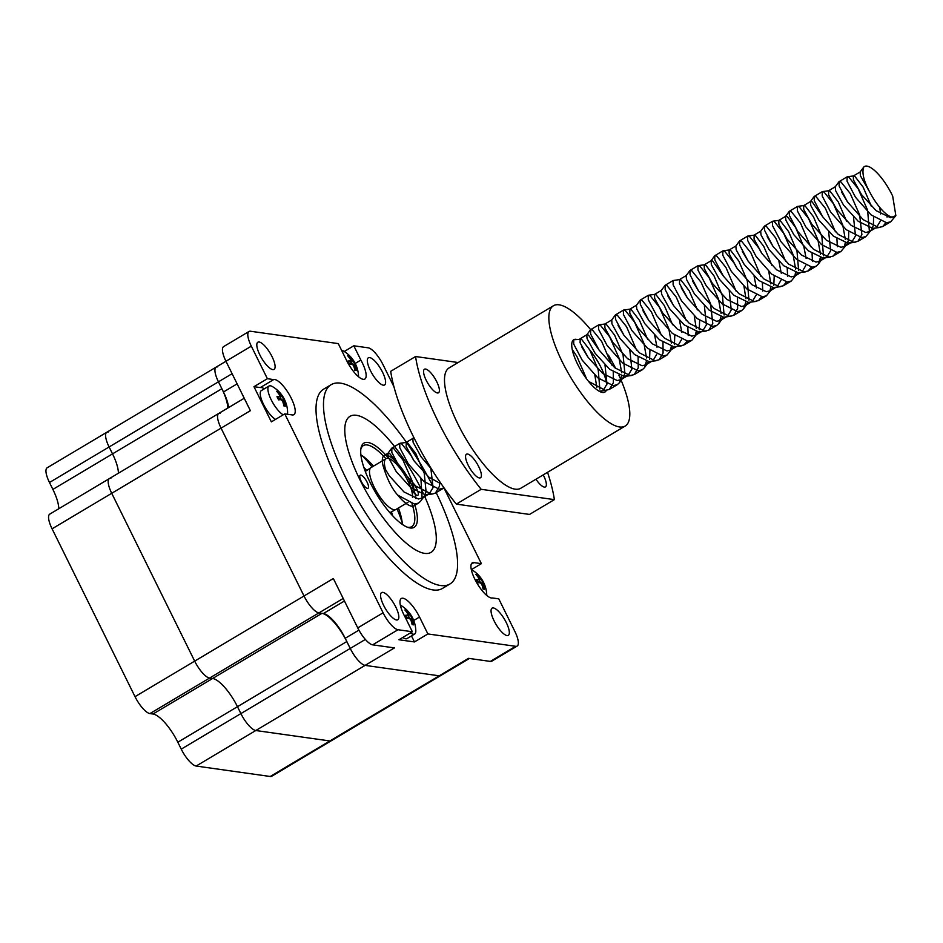<?xml version="1.0" encoding="UTF-8"?>
<svg xmlns="http://www.w3.org/2000/svg" width="943" height="943" viewBox="0 0 943 943"><rect width="100%" height="100%" fill="white"/><g stroke="black" fill="none" stroke-linecap="round" stroke-linejoin="round"><path stroke-width="1.41" d="M110.873 478.349A18.271 5.705 59.2 0 0 109.4 478.584L49.767 514.124A18.271 5.705 59.2 0 0 52.077 528.823L135.026 696.665A18.271 5.705 59.2 0 0 149.937 713.58L209.582 678.052A18.271 5.705 -120.8 0 1 194.671 661.126L111.722 493.295A18.271 5.705 -120.8 0 1 109.4 478.584A18.271 5.705 59.2 0 0 111.722 493.295L194.671 661.126A18.271 5.705 59.2 0 0 209.582 678.052L212.623 678.477L209.582 678.052L318.923 612.903A18.271 5.705 -120.8 0 1 304.011 595.988L221.063 428.146A18.271 5.705 -120.8 0 1 218.741 413.447A18.271 5.705 -120.8 0 1 220.214 413.199M118.394 473.221A30.447 9.513 59.2 0 0 112.523 453.866L109.105 446.97A18.271 5.705 -120.8 0 1 106.795 432.259A18.271 5.705 59.2 0 0 109.105 446.97L112.523 453.866A30.447 9.513 -120.8 0 1 118.394 473.221M149.937 713.58L152.99 714.016A30.447 9.513 -120.8 0 1 177.826 742.224L181.245 749.131A18.271 5.705 59.2 0 0 196.156 766.046L270.228 776.49A18.271 5.705 59.2 0 0 271.702 776.254L331.347 740.715A18.271 5.705 -120.8 0 1 329.873 740.962L255.789 730.519A18.271 5.705 -120.8 0 1 240.889 713.592L237.471 706.684A30.447 9.513 59.2 0 0 212.623 678.477A30.447 9.513 -120.8 0 1 237.471 706.684L240.889 713.592A18.271 5.705 59.2 0 0 255.789 730.519L329.873 740.962A18.271 5.705 59.2 0 0 331.347 740.715L440.687 675.577A18.271 5.705 -120.8 0 1 439.202 675.813L365.13 665.381A18.271 5.705 -120.8 0 1 350.23 648.454L346.812 641.546A30.447 9.513 59.2 0 0 321.964 613.339L318.923 612.903A18.271 5.705 -120.8 0 1 304.011 595.988L221.063 428.146A18.271 5.705 -120.8 0 1 218.741 413.447L244.237 398.252M227.734 408.083A30.447 9.513 59.2 0 0 221.864 388.728L218.446 381.821A18.271 5.705 -120.8 0 1 216.136 367.122A18.271 5.705 -120.8 0 1 217.609 366.886M443.623 487.283L481.378 563.666L473.916 562.617A20.286 6.33 59.2 0 0 472.266 562.877A20.286 6.33 59.2 0 0 476.722 582.703A20.286 6.33 59.2 0 0 492.47 597.968L498.764 598.852L514.831 631.374A18.271 5.705 59.2 0 1 517.153 646.073L491.81 661.173A18.271 5.705 59.2 0 1 490.336 661.42L468.53 658.344L439.202 675.813L365.13 665.381A18.271 5.705 -120.8 0 1 350.23 648.454L345.209 638.293A26.722 8.346 59.2 0 0 323.402 613.539L318.923 612.903L343.193 598.451M393.974 386.83L383.058 364.741A18.271 5.705 59.2 0 0 368.159 347.814L353.802 345.798L360.851 360.073A20.286 6.33 59.2 0 1 364.823 379.051A20.286 6.33 59.2 0 1 346.635 360.521L338.278 343.606L250.473 331.241A18.271 5.705 59.2 0 0 248.999 331.476A18.271 5.705 59.2 0 0 251.321 346.175L267.388 378.697L273.694 379.581A20.286 6.33 59.2 0 1 289.442 394.846A20.286 6.33 59.2 0 1 293.886 414.672A20.286 6.33 59.2 0 1 292.247 414.932L284.774 413.883L383.094 612.809A18.271 5.705 59.2 0 0 398.005 629.735L412.35 631.751L405.301 617.476A20.286 6.33 59.2 0 1 401.329 598.499A20.286 6.33 59.2 0 1 419.517 617.028L427.886 633.944L515.68 646.309A18.271 5.705 59.2 0 0 517.153 646.073M272.775 369.609A15.831 4.951 59.2 0 0 274.059 369.408A15.831 4.951 59.2 0 0 270.205 353.271A15.831 4.951 59.2 0 0 257.852 342.203A15.831 4.951 59.2 0 0 260.739 356.643A15.831 4.951 59.2 0 0 272.775 369.609M369.632 357.562A15.831 4.951 59.2 0 0 368.359 357.774A15.831 4.951 59.2 0 0 372.214 373.899A15.831 4.951 59.2 0 0 384.567 384.98A15.831 4.951 59.2 0 0 381.667 370.528A15.831 4.951 59.2 0 0 369.632 357.562M507.028 635.558A15.831 4.951 59.2 0 0 508.301 635.346A15.831 4.951 59.2 0 0 504.446 619.221A15.831 4.951 59.2 0 0 492.093 608.141A15.831 4.951 59.2 0 0 494.992 622.592A15.831 4.951 59.2 0 0 507.028 635.558M382.87 592.369A15.831 4.951 59.2 0 0 381.597 592.569A15.831 4.951 59.2 0 0 385.451 608.707A15.831 4.951 59.2 0 0 397.805 619.775A15.831 4.951 59.2 0 0 394.905 605.335A15.831 4.951 59.2 0 0 382.87 592.369M449.917 584L442.456 588.444A116.013 36.235 -120.8 0 1 351.951 507.322A116.013 36.235 -120.8 0 1 323.697 389.105L331.158 384.673A116.013 36.235 59.2 0 0 352.352 490.501A116.013 36.235 59.2 0 0 440.534 585.509A116.013 36.235 59.2 0 0 449.917 584A116.013 36.235 59.2 0 0 436.137 492.552M248.999 331.476L223.656 346.576A18.271 5.705 59.2 0 0 225.966 361.287L250.378 410.676L52.077 528.823M135.026 696.665L333.339 578.519L357.751 627.908A18.271 5.705 59.2 0 0 372.65 644.835L394.457 647.9L196.156 766.046M284.774 413.883L271.36 421.875L253.973 386.689L267.388 378.697M427.886 633.944L414.46 641.935L411.49 635.912M412.35 631.751L398.936 639.755L414.46 641.935M481.378 563.666L471.453 569.584M344.242 351.491L353.802 345.798M228.571 407.588A26.722 8.346 59.2 0 0 223.467 391.982L218.446 381.821A18.271 5.705 -120.8 0 1 216.136 367.122L251.321 346.175M469.402 658.462L440.687 675.577A18.271 5.705 -120.8 0 1 439.202 675.813L270.228 776.49M433.214 486.694A116.013 36.235 59.2 0 0 340.529 383.153A116.013 36.235 59.2 0 0 331.158 384.673M422.888 492.529A79.165 24.73 59.2 0 0 350.006 416.323A79.165 24.73 59.2 0 0 364.481 488.545A79.165 24.73 59.2 0 0 424.656 553.376A79.165 24.73 59.2 0 0 431.057 552.35A79.165 24.73 59.2 0 0 424.456 495.924M355.205 363.444L360.851 360.073M264.299 388.834A20.286 6.33 59.2 0 0 260.268 387.585L253.973 386.689M260.268 387.585L273.694 379.581M108.268 432.024A18.271 5.705 59.2 0 0 106.795 432.259L47.15 467.799A18.271 5.705 59.2 0 0 49.472 482.498L52.879 489.405A30.447 9.513 -120.8 0 1 58.761 508.76M411.961 503.727A47.197 14.746 -120.8 0 1 411.702 526.654A47.197 14.746 -120.8 0 1 407.27 527.161M360.839 449.222A47.197 14.746 -120.8 0 1 363.397 445.567A47.197 14.746 -120.8 0 1 385.935 458.722M398.441 507.982A47.197 14.746 -120.8 0 1 402.355 524.426M360.898 454.844A47.197 14.746 -120.8 0 1 373.499 466.125M414.578 504.081A49.024 15.312 -120.8 0 1 408.413 527.573A49.024 15.312 -120.8 0 1 375.892 493.059A49.024 15.312 -120.8 0 1 361.016 448.019A49.024 15.312 -120.8 0 1 388.905 458.569M412.975 483.57A7.615 2.381 -120.8 0 1 416.877 489.146A7.615 2.381 -120.8 0 1 417.843 495.275A7.615 2.381 -120.8 0 1 410.818 487.896M409.828 485.28A7.615 2.381 -120.8 0 1 410.052 482.191A7.615 2.381 -120.8 0 1 410.335 482.097M367.063 482.121A7.615 2.381 -120.8 0 1 368.029 488.25A7.615 2.381 -120.8 0 1 362.088 482.934A7.615 2.381 -120.8 0 1 360.238 475.178A7.615 2.381 -120.8 0 1 367.063 482.121M391.404 511.837A45.677 14.263 -120.8 0 1 392.76 515.904M363.833 467.351A45.677 14.263 -120.8 0 1 366.756 470.474M396.991 508.843A63.947 19.968 -120.8 0 1 402.213 522.752M362.312 455.775A63.947 19.968 -120.8 0 1 372.061 466.985M350.737 360.851A30.282 27.901 98 0 1 352.305 364.045A30.4 7.037 153.7 0 1 352.941 364.057A30.4 28.007 -82 0 1 353.448 365.342A30.282 7.002 153.7 0 1 354.863 365.53A30.4 28.007 98 0 0 354.356 364.257A30.4 7.037 153.7 0 1 354.792 364.387A30.282 27.889 -82 0 0 353.224 361.204A30.4 7.037 153.7 0 0 352.776 361.075A30.4 28.007 98 0 0 352.081 359.908A30.282 7.002 153.7 0 0 350.666 359.707A30.4 28.007 -82 0 1 351.374 360.874A30.4 7.037 153.7 0 0 350.737 360.851M341.543 350.218A17.057 5.328 -120.8 0 1 343.287 350.926A30.447 30.447 0 0 1 358.54 376.528A17.057 5.328 -120.8 0 1 358.54 376.764M353.79 362.242L354.391 361.982A29.563 28.196 14.4 0 1 355.959 365.165A30.4 7.037 153.7 0 0 354.922 364.434L354.745 364.54M354.922 364.434L355.004 365.931A30.4 28.007 98 0 1 356.265 370.552A29.563 1.308 2 0 0 354.863 370.363A30.4 28.007 -82 0 0 353.601 365.731L352.104 364.045A30.4 7.037 153.7 0 0 349.488 364.257A29.563 18.966 75.2 0 0 347.908 361.063A30.4 7.037 153.7 0 1 350.525 360.851L348.474 362.136M348.45 362.088L350.525 360.851L350.442 359.354A30.4 28.007 -82 0 0 347.602 355.676A29.563 10.538 123.2 0 1 349.004 355.876A30.4 28.007 98 0 1 351.857 359.554L353.271 361.299M354.391 361.982A30.4 7.037 153.7 0 0 353.342 361.252M349.44 364.151L351.88 363.079M348.521 356.737L349.004 355.876M408.013 615.154A30.282 27.901 98 0 1 409.58 618.349A30.4 7.037 153.7 0 1 410.217 618.36A30.4 28.007 -82 0 1 410.724 619.645A30.282 7.002 153.7 0 1 412.138 619.846A30.4 28.007 98 0 0 411.619 618.561A30.4 7.037 153.7 0 1 412.067 618.691A30.282 27.889 -82 0 0 410.488 615.508A30.4 7.037 153.7 0 0 410.052 615.378A30.4 28.007 98 0 0 409.356 614.211A30.282 7.002 153.7 0 0 407.942 614.011A30.4 28.007 -82 0 1 408.649 615.178A30.4 7.037 153.7 0 0 408.013 615.154M400.351 605.111A17.057 5.328 -120.8 0 1 400.563 605.229A30.447 30.447 0 0 1 415.816 630.832A17.057 5.328 -120.8 0 1 414.684 634.002L407.022 638.576A17.057 5.328 -120.8 0 1 402.779 637.456M414.684 634.002A17.057 5.328 -120.8 0 1 410.453 632.894M411.054 616.545L411.667 616.286A29.563 28.196 14.4 0 1 413.234 619.468A30.4 7.037 153.7 0 0 412.197 618.738L411.773 618.926M412.197 618.738L412.28 620.235A30.4 28.007 98 0 1 413.541 624.855A29.563 1.308 2 0 0 412.138 624.667A30.4 28.007 -82 0 0 410.865 620.034L409.38 618.349A30.4 7.037 153.7 0 0 406.751 618.561A29.563 18.966 75.2 0 0 405.184 615.366A30.4 7.037 153.7 0 1 407.8 615.154L405.749 616.451M405.726 616.392L407.8 615.154L407.718 613.669A30.4 28.007 -82 0 0 404.877 609.98A29.563 10.538 123.2 0 1 406.28 610.18A30.4 28.007 98 0 1 409.132 613.858L410.547 615.602M411.667 616.286A30.4 7.037 153.7 0 0 410.618 615.555M406.704 618.455L409.156 617.382M405.796 611.04L406.28 610.18M478.95 579.532A30.282 27.901 98 0 1 480.517 582.727A30.4 7.037 153.7 0 1 481.154 582.739A30.4 28.007 -82 0 1 481.661 584.023L481.637 584.012A30.282 7.002 153.7 0 1 483.075 584.224A30.4 28.007 98 0 0 482.568 582.939A30.4 7.037 153.7 0 1 483.005 583.08A30.282 27.889 -82 0 0 481.437 579.886A30.4 7.037 153.7 0 0 480.989 579.756A30.4 28.007 98 0 0 480.293 578.589A30.282 7.002 153.7 0 0 478.879 578.389A30.4 28.007 -82 0 1 479.586 579.556A30.4 7.037 153.7 0 0 478.95 579.532M471.288 569.489A17.057 5.328 -120.8 0 1 471.5 569.607A30.447 30.447 0 0 1 486.753 595.21A17.057 5.328 -120.8 0 1 486.753 595.446M482.003 580.923L482.604 580.664A29.563 28.196 14.4 0 1 484.172 583.847A30.4 7.037 153.7 0 0 483.134 583.116L482.722 583.304M483.134 583.116L483.217 584.613A30.4 28.007 98 0 1 484.478 589.245A29.563 1.308 2 0 0 483.075 589.045A30.4 28.007 -82 0 0 481.814 584.412L480.317 582.727A30.4 7.037 153.7 0 0 477.7 582.939A29.563 18.966 75.2 0 0 476.121 579.756A30.4 7.037 153.7 0 1 478.749 579.532L476.686 580.829M476.663 580.782L478.749 579.532L478.655 578.047A30.4 28.007 -82 0 0 475.814 574.358A29.563 10.538 123.2 0 1 477.229 574.558A30.4 28.007 98 0 1 480.07 578.248L481.484 579.98M482.604 580.664A30.4 7.037 153.7 0 0 481.555 579.933M477.653 582.833L480.093 581.76M476.734 575.419L477.229 574.558M279.8 396.473A30.282 27.901 98 0 1 281.368 399.655A30.4 7.037 153.7 0 1 282.004 399.679A30.4 28.007 -82 0 1 282.511 400.952L282.487 400.952A30.282 7.002 153.7 0 1 283.914 401.152A30.4 28.007 98 0 0 283.407 399.879A30.4 7.037 153.7 0 1 283.855 400.009A30.282 27.889 -82 0 0 282.275 396.826A30.4 7.037 153.7 0 0 281.839 396.685A30.4 28.007 98 0 0 281.132 395.53A30.282 7.002 153.7 0 0 279.729 395.329A30.4 28.007 -82 0 1 280.425 396.496A30.4 7.037 153.7 0 0 279.8 396.473M275.533 419.387A17.057 5.328 -120.8 0 1 263.486 404.241A17.057 5.328 -120.8 0 1 261.352 390.591L269.026 386.017A17.057 5.328 -120.8 0 1 272.35 386.547A30.447 30.447 0 0 1 287.603 412.138A17.057 5.328 -120.8 0 1 287.32 414.236M283.195 414.826A17.057 5.328 -120.8 0 1 271.148 399.679A17.057 5.328 -120.8 0 1 269.026 386.017M282.841 397.863L283.442 397.604A29.563 28.196 14.4 0 1 285.022 400.787A30.4 7.037 153.7 0 0 283.984 400.056L283.56 400.245M283.984 400.056L284.067 401.553A30.4 28.007 98 0 1 285.328 406.174A29.563 1.308 2 0 0 283.926 405.973A30.4 28.007 -82 0 0 282.652 401.353L281.167 399.655A30.4 7.037 153.7 0 0 278.539 399.867A29.563 18.966 75.2 0 0 276.971 396.685A30.4 7.037 153.7 0 1 279.588 396.473L277.537 397.757M277.513 397.71L279.588 396.473L279.505 394.976A30.4 28.007 -82 0 0 276.664 391.298A29.563 10.538 123.2 0 1 278.067 391.498A30.4 28.007 98 0 1 280.908 395.176L282.334 396.909M283.442 397.604A30.4 7.037 153.7 0 0 282.405 396.873M278.491 399.773L280.943 398.7M277.584 392.347L278.067 391.498M894.424 216.725A28.007 8.746 -120.8 0 1 894.412 216.725A28.007 8.746 -120.8 0 1 870.024 192.584C863.906 181.586 861.772 173.158 863.611 167.3A30.447 9.513 -120.8 0 1 864.495 166.51A30.447 9.513 -120.8 0 1 892.691 196.168L895.85 215.664L890.569 217.692L876.094 210.631L861.466 194.529L853.45 179.901L853.309 176.011L854.9 176.4L863.163 187.162L871.379 206.305M415.486 504.045A30.447 9.513 -120.8 0 1 414.071 505.754A30.447 9.513 -120.8 0 1 397.675 495.075L414.46 504.069L418.539 503.091L420.637 501.157L424.291 496.148L426.083 491.786L424.267 473.457L415.863 453.654L407.6 442.904L406.256 442.432L406.138 446.404L414.166 461.033L428.794 477.123L441.312 483.971M422.11 498.116L420.908 478.761M413.635 460.255L410.865 455.269L401.612 443.74L399.785 443.375L399.761 447.701L408.213 463.767L423.843 481.437L439.308 489.264L444.023 487.849M596.836 387.549L594.856 375.125M587.583 356.619L581.855 347.048M599.831 389.023L598.227 369.821L589.811 350.018L581.548 339.256L573.745 339.739L573.709 344.065L582.173 360.132L597.791 377.801L613.268 385.628L617.335 384.65L619.433 382.717L621.59 376.045M621.696 372.744L619.08 358.199L609.673 336.828L600.42 325.288L598.593 324.934L598.557 329.26L607.021 345.327L622.651 362.996L638.116 370.823L642.183 369.845L644.281 367.911L646.438 361.24M646.544 357.939L643.939 343.393L634.521 322.023L625.268 310.483L623.441 310.129L623.417 314.455L631.869 330.521L647.499 348.191L662.964 356.018L667.043 355.039L673.585 346.776M670.614 350.065L671.286 346.435M671.392 343.134L668.787 328.588L659.369 307.218L650.116 295.678L648.289 295.324L648.265 299.65L656.717 315.716L672.347 333.386L687.812 341.213L691.891 340.234L698.445 331.971M695.462 335.26L696.134 331.63M696.24 328.317L694.26 315.905M686.987 297.399L681.259 287.815M697.419 309.941L689.215 290.798L680.952 280.036L679.608 279.576L673.137 280.519L673.113 284.845L681.565 300.911L697.195 318.581L712.66 326.408L716.739 325.429L718.837 323.496L720.982 316.824M721.089 313.512L718.483 298.978L709.065 277.607L699.812 266.067L697.985 265.714L697.961 270.04L706.413 286.106L722.043 303.776L737.509 311.603L741.587 310.624L743.685 308.691L745.83 302.019M745.937 298.707L743.956 286.295M736.683 267.788L733.913 262.802L724.66 251.262L722.845 250.909L722.81 255.235L731.273 271.301L746.891 288.971L762.368 296.797L766.435 295.819L772.989 287.556M770.007 290.845L770.69 287.214M770.796 283.902L768.804 271.49M761.543 252.983L758.773 247.997L749.52 236.457L747.693 236.104L747.658 240.43L756.121 256.496L771.751 274.165L787.216 281.992L791.283 281.014L797.837 272.751M794.866 276.04L795.538 272.409M795.644 269.097L793.039 254.563L783.621 233.192L774.368 221.652L772.541 221.299L772.517 225.625L780.969 241.691L796.599 259.36L812.064 267.187L816.131 266.209L818.229 264.276L820.386 257.604M820.493 254.292L817.887 239.746L808.469 218.387L799.216 206.847L797.389 206.493L797.365 210.819L805.817 226.886L821.447 244.543L836.913 252.382L840.991 251.404L846.743 244.461L848.535 240.1L848.747 231.742M844.563 246.429L845.234 242.799M845.341 239.487L842.736 224.941L833.317 203.582L824.064 192.042L822.237 191.688L822.213 196.014L830.665 212.081L846.295 229.738L861.761 237.577L865.839 236.599L871.591 229.656L873.383 225.294L873.607 216.937M869.411 231.624L867.584 210.136L858.165 188.777L848.912 177.237L847.085 176.883L847.062 181.209L855.513 197.276L871.143 214.933L886.609 222.772L890.687 221.794L895.85 215.664M397.675 495.075C391.769 488.521 386.854 478.549 382.905 465.17A28.007 8.746 -120.8 0 1 384.155 455.54A28.007 8.746 -120.8 0 1 397.144 462.919C406.975 473.457 413.482 487.743 414.731 492.564A30.447 9.513 -120.8 0 1 415.981 498.67M414.731 492.564L412.339 481.366L402.92 460.007L393.667 448.467L391.84 448.114L391.816 452.44L400.268 468.506L415.898 486.164L431.364 494.002L432.79 493.932L435.442 493.024L439.426 486.329L439.803 481.779M586.664 378.992L576.868 356.371L572.236 349.488M588.491 381.326L605.312 390.367L609.39 389.388L613.386 382.693L613.268 372.049M611.759 365.059L601.728 341.566L592.475 330.026L590.648 329.661L590.613 333.999L599.076 350.065L614.706 367.723L630.172 375.562L634.238 374.583L638.234 367.888L638.116 357.244M636.608 350.254L626.576 326.761L617.323 315.221L615.496 314.856L615.473 319.194L623.924 335.26L639.554 352.918L655.02 360.756L659.098 359.778L663.082 353.083L662.964 342.439M661.467 335.449L651.424 311.956L642.171 300.416L640.108 300.275L640.321 304.389L648.772 320.455L664.402 338.113L679.868 345.951L683.946 344.973L687.082 341.166M688.249 335.531L687.812 327.634M686.315 320.644L676.272 297.151L667.019 285.611L665.192 285.246L665.169 289.584L673.62 305.65L689.25 323.308L704.716 331.146L708.794 330.168L712.778 323.473L710.539 303.705L701.12 282.346L691.867 270.806L690.04 270.441L690.017 274.778L698.468 290.845L714.099 308.502L729.564 316.341L733.642 315.363L737.626 308.667L737.509 298.023M736.011 291.033L725.969 267.541L716.715 256.001L714.653 255.859L714.865 259.973L723.328 276.04L738.947 293.697L754.424 301.536L758.49 300.558L761.638 296.75M762.804 291.116L762.368 283.218M760.86 276.228L750.828 252.724L741.575 241.196L739.501 241.054L739.713 245.168L748.176 261.223L763.806 278.892L779.272 286.731L783.338 285.753L786.486 281.945M787.653 276.311L787.216 268.413M785.708 261.423L775.676 237.919L766.423 226.391L764.36 226.249L764.573 230.363L773.024 246.418L788.654 264.087L804.12 271.926L808.186 270.947L811.334 267.14M812.501 261.506L812.064 253.608M810.567 246.618L800.524 223.114L791.271 211.586L789.208 211.444L789.421 215.558L797.872 231.613L813.503 249.282L828.968 257.121L833.046 256.142L836.193 252.335M837.349 246.701L836.913 238.803M835.415 231.813L825.373 208.309L816.119 196.781L814.292 196.415L814.269 200.753L822.72 216.807L838.351 234.477L853.816 242.316L857.894 241.337L861.878 234.642L859.639 214.874L850.221 193.504L840.967 181.975L839.14 181.61L839.117 185.948L847.568 202.002L863.199 219.672L878.664 227.511L882.742 226.532L885.89 222.725M887.057 217.09L887.092 214.65M382.905 465.17L389.318 475.838L403.946 491.928L418.421 498.988L422.252 498.034L424.291 496.148M580.204 338.796L580.098 342.769L588.126 357.385L602.742 373.487L617.217 380.548L621.06 379.593L623.099 377.707L624.891 373.345L623.075 355.016L614.659 335.213L606.396 324.451L604.805 324.074L604.946 327.964L612.974 342.58L627.59 358.682L642.065 365.743L645.908 364.788L648.737 361.582M649.538 359.413L649.951 350.183M647.723 339.551L639.507 320.408L631.244 309.646L629.9 309.186L629.794 313.147L637.822 327.775L652.438 343.877L666.925 350.937L670.756 349.983L672.795 348.097M674.386 344.608L674.799 335.378M672.571 324.746L664.355 305.603L656.104 294.841L654.513 294.464L654.642 298.342L662.67 312.97L677.298 329.072L691.773 336.132L695.604 335.178L697.643 333.292M699.235 329.802L699.647 320.573M679.608 279.576L679.49 283.537L687.518 298.165L702.146 314.267L716.621 321.327L720.452 320.372L723.293 317.166M724.083 314.997L722.468 295.796L714.063 275.993L705.8 265.231L704.209 264.853L704.338 268.731L712.366 283.36L726.994 299.461L741.469 306.522L745.312 305.567L748.141 302.361M748.931 300.192L747.327 280.99L738.911 261.187L730.648 250.425L729.057 250.048L729.198 253.926L737.226 268.555L751.842 284.656L766.317 291.717L770.16 290.762L772.199 288.876M773.79 285.387L774.203 276.158M771.975 265.525L763.759 246.382L755.496 235.62L754.152 235.149L754.046 239.121L762.074 253.75L776.69 269.851L791.165 276.912L795.008 275.957L797.047 274.071M798.638 270.582L797.024 251.38L788.607 231.577L780.344 220.815L778.765 220.438L778.894 224.316L786.922 238.944L801.55 255.046L816.025 262.107L819.856 261.152L822.697 257.946M823.487 255.777L821.872 236.575L813.467 216.772L805.204 206.01L803.613 205.621L803.742 209.511L811.77 224.139L826.398 240.241L840.873 247.302L844.704 246.347L846.743 244.461M846.531 221.11L838.315 201.967L830.052 191.205L828.708 190.734L828.591 194.706L836.618 209.334L851.246 225.436L865.721 232.497L869.552 231.542L871.591 229.656M385.946 470.675A24.365 7.603 -120.8 0 1 386.017 458.663A24.365 7.603 -120.8 0 1 388.375 458.428A24.365 7.603 -120.8 0 1 404.382 474.647A24.365 7.603 -120.8 0 1 412.504 497.491M407.989 502.289L396.048 509.409A24.365 7.603 -120.8 0 1 395.93 509.468A24.365 7.603 -120.8 0 1 377.035 492.376A24.365 7.603 -120.8 0 1 371 467.622A24.365 7.603 -120.8 0 1 371.106 467.551L386.017 458.663M397.144 462.919L389.707 453.548L388.127 453.17M391.604 448.326L387.938 453.335L388.257 457.06L396.284 471.689L410.912 487.779L425.387 494.839L429.218 493.884L433.049 487.637L430.81 467.917M414.425 438.66L412.786 438.53L413.105 442.255L421.132 456.884L431.623 469.225M599.123 391.192L606.75 390.296M603.355 390.131L606.997 384.001L604.993 365.012M598.958 349.9L588.515 335.107L586.923 334.73M590.401 329.885L586.746 334.895L587.065 338.608L595.08 353.236L609.708 369.338L624.183 376.398L628.026 375.444L631.845 369.196L629.841 350.207M623.818 335.095L618.066 325.488M604.805 324.074L611.771 319.925L611.913 323.803L619.94 338.431L634.556 354.533L649.032 361.593L656.446 360.686M653.063 360.521L656.705 354.344M657.023 347.272L654.69 335.402M648.666 320.29L642.914 310.683M640.108 300.275L636.442 305.284L636.761 308.998L644.788 323.626L659.405 339.728L673.88 346.788L681.294 345.881M677.911 345.716L681.565 339.539M681.872 332.466L679.538 320.596M673.514 305.485L667.762 295.878M664.956 285.47L661.291 290.479L661.609 294.192L669.636 308.821L684.264 324.922L698.739 331.983L706.142 331.076M702.759 330.91L706.401 324.781L704.386 305.791M698.362 290.68L692.61 281.073M689.805 270.665L686.139 275.674L686.457 279.387L694.484 294.016L709.112 310.117L723.587 317.178L731.002 316.27M727.607 316.105L731.249 309.976L729.245 290.986M723.21 275.875L712.767 261.081L711.175 260.704L711.305 264.582L719.332 279.211L733.96 295.312L748.436 302.373L755.85 301.465M752.455 301.3L756.109 295.124M756.427 288.051L754.094 276.181M748.058 261.07L742.318 251.463M739.501 241.054L735.846 246.064L736.165 249.777L744.18 264.405L758.809 280.507L773.284 287.568L780.698 286.66M777.303 286.495L780.957 280.319M781.275 273.246L778.942 261.376M772.918 246.264L767.166 236.658M764.36 226.249L760.695 231.259L761.013 234.972L769.04 249.6L783.657 265.702L798.132 272.763L805.546 271.855M802.163 271.69L805.805 265.513M806.124 258.441L803.99 247.231L795.574 227.428L787.311 216.666L785.543 216.454L785.861 220.167L793.888 234.795L808.505 250.897L822.98 257.958L826.822 257.003L830.653 250.755L828.638 231.766M822.614 216.654L812.159 201.861L810.579 201.472L810.709 205.362L818.736 219.99L833.364 236.092L847.84 243.153L851.67 242.198L855.501 235.95L853.486 216.961M847.462 201.849L841.722 192.242M838.905 181.834L835.239 186.844L835.557 190.557L843.584 205.185L858.213 221.287L872.688 228.347L880.102 227.44M876.519 227.393L880.361 221.098M880.679 214.026L879.701 207.354M863.753 167.029L860.087 172.039L860.405 175.752L870.024 192.584M547.541 472.313A121.8 38.038 59.2 0 1 554.378 499.625L481.178 489.311A121.8 38.038 59.2 0 1 415.557 356.525L458.145 362.525M598.593 324.934L590.648 329.661A70.03 21.878 59.2 0 0 553.482 305.721L449.116 367.911A70.03 21.878 59.2 0 0 461.917 431.8A70.03 21.878 59.2 0 0 515.149 489.158A70.03 21.878 59.2 0 0 520.807 488.238L625.174 426.059A70.03 21.878 59.2 0 0 618.891 375.161M437.387 392.96A13.697 4.279 59.2 0 0 438.495 392.783A13.697 4.279 59.2 0 0 435.159 378.815A13.697 4.279 59.2 0 0 424.468 369.232A13.697 4.279 59.2 0 0 426.967 381.738A13.697 4.279 59.2 0 0 437.387 392.96M467.575 454.031A13.697 4.279 59.2 0 0 466.467 454.22A13.697 4.279 59.2 0 0 468.966 466.714A13.697 4.279 59.2 0 0 479.386 477.936A13.697 4.279 59.2 0 0 480.494 477.759A13.697 4.279 59.2 0 0 477.995 465.253A13.697 4.279 59.2 0 0 467.575 454.031M535.954 479.209A13.697 4.279 59.2 0 0 544.347 487.095A13.697 4.279 59.2 0 0 545.455 486.918A13.697 4.279 59.2 0 0 543.215 474.895M415.557 356.525L390.697 371.33A121.8 38.038 59.2 0 0 456.329 504.116L481.178 489.311M554.378 499.625L529.518 514.43L456.329 504.116M553.482 305.721A70.03 21.878 59.2 0 0 566.283 369.621A70.03 21.878 59.2 0 0 619.516 426.967A70.03 21.878 59.2 0 0 625.174 426.059M615.755 368.607A70.03 21.878 59.2 0 0 608.365 355.098M576.22 339.339A30.447 9.513 59.2 0 0 573.745 339.728A30.447 9.513 59.2 0 0 579.308 367.511A30.447 9.513 59.2 0 0 602.459 392.453A30.447 9.513 59.2 0 0 604.923 392.052A30.447 9.513 59.2 0 0 606.325 390.355M606.82 384.803A30.447 9.513 59.2 0 0 589.788 349.983M52.879 489.405L221.864 388.728M49.472 482.498L232.108 373.687M181.245 749.131L365.354 639.437M177.826 742.224L346.812 641.546M152.99 714.016L321.964 613.339M383.094 612.809L357.751 627.908M398.005 629.735L372.65 644.835M515.68 646.309L490.336 661.42M345.209 638.293L358.906 630.124M323.402 613.539L344.454 600.997M223.467 391.982L237.129 383.848M413.718 620.494L419.517 617.028M471.264 564.197L473.916 562.617M355.004 365.931L353.884 366.591M351.527 362.336L349.228 363.703M412.28 620.235L411.16 620.895M408.802 616.639L406.504 618.007M483.217 584.613L482.109 585.285M479.739 581.018L477.441 582.385M284.067 401.553L282.947 402.213M280.59 397.958L278.291 399.325M109.4 478.584L218.741 413.447M106.795 432.259L216.136 367.122M847.085 176.883L839.14 181.61M822.237 191.688L814.292 196.415M797.389 206.493L789.444 211.22M772.541 221.299L764.596 226.025M747.693 236.104L739.748 240.83M722.845 250.909L714.9 255.636M697.985 265.714L690.04 270.441M673.137 280.519L665.192 285.246M648.289 295.324L640.344 300.051M623.441 310.129L615.496 314.856M399.785 443.375L391.84 448.114M890.687 221.794L882.742 226.532M865.839 236.599L857.894 241.337M840.991 251.404L833.046 256.142M816.131 266.209L808.186 270.947M791.283 281.014L783.338 285.753M766.435 295.819L758.49 300.558M741.587 310.624L733.642 315.363M716.739 325.429L708.794 330.168M691.879 340.234L683.934 344.973M667.031 355.039L659.086 359.778M642.183 369.845L634.238 374.583M617.335 384.65L609.39 389.388M443.387 488.285L435.442 493.024M418.539 503.091L414.071 505.754M400.103 443.269L406.256 442.432M619.433 382.717L623.099 377.707M598.911 324.828L605.052 323.991M644.281 367.911L647.947 362.902M623.759 310.023L629.9 309.186M648.607 295.218L654.748 294.381M718.837 323.496L722.491 318.486M698.303 265.608L704.456 264.771M743.685 308.691L747.351 303.681M723.151 250.803L729.304 249.966M748.011 235.998L754.152 235.149M772.859 221.192L779.001 220.344M818.229 264.276L821.895 259.266M797.707 206.387L803.849 205.539M822.555 191.582L828.708 190.734M847.403 176.777L853.556 175.928M389.836 512.662L395.93 509.468M365.295 471.465L371 467.622M860.169 171.932L853.309 176.011M835.321 186.738L828.461 190.828M810.579 201.472L803.613 205.633M785.719 216.277L778.765 220.438M760.765 231.153L753.905 235.243M735.917 245.958L729.057 250.048M711.069 260.763L704.209 264.853M686.221 275.568L679.361 279.658M661.373 290.373L654.513 294.464M636.525 305.178L629.665 309.269M586.817 334.789L579.957 338.879M412.975 438.365L406.009 442.515M388.021 453.229L384.155 455.54M875.363 228.076L869.552 231.542M850.515 242.881L844.704 246.347M825.667 257.687L819.856 261.152M800.819 272.492L795.008 275.957M775.959 287.297L770.16 290.762M751.111 302.102L745.3 305.567M726.263 316.907L720.452 320.372M701.415 331.712L695.604 335.178M676.567 346.517L670.756 349.983M651.707 361.322L645.908 364.788M626.859 376.127L621.06 379.593M602.011 390.932L600.467 391.864M429.218 493.884L422.252 498.034M426.649 494.769L432.79 493.932M412.786 438.53L413.718 437.257M625.457 376.328L631.598 375.491M611.594 320.09L615.26 315.08M710.987 260.869L714.653 255.859M785.543 216.454L789.208 211.444M824.253 257.887L830.394 257.05M810.391 201.649L814.057 196.639M849.101 243.082L855.242 242.245"/></g></svg>
